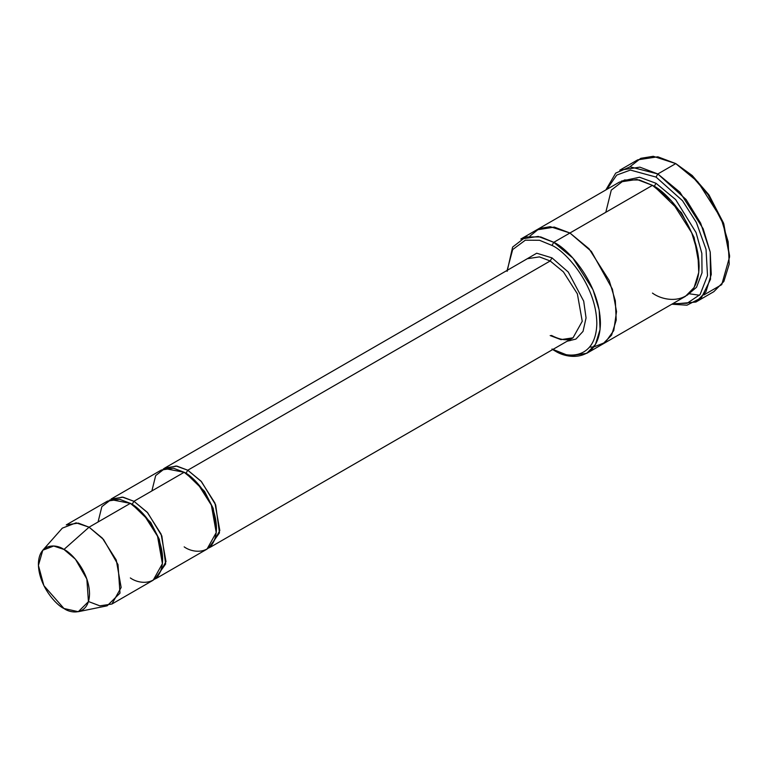 <?xml version="1.0" encoding="UTF-8"?>
<svg xmlns="http://www.w3.org/2000/svg" width="768" height="768" viewBox="0 0 768 768"><rect width="100%" height="100%" fill="white"/><g stroke="black" fill="none" stroke-linecap="round" stroke-linejoin="round"><path stroke-width="1.15" d="M527.347 258.71L539.414 256.886L550.186 260.976L551.981 257.866L536.688 253.219L521.424 262.128L536.688 253.219L551.981 257.866L568.253 272.035L583.699 301.142L586.051 317.933L583.037 331.382L575.914 339.072L567.101 341.232L575.914 339.072L583.037 331.382L586.051 317.933L583.699 301.142L568.253 272.035L551.981 257.866L550.186 260.976L187.766 470.218L185.971 473.318L204.547 491.338L213.168 508.31L216.451 527.165L213.168 508.31L204.547 491.338L185.971 473.318L187.766 470.218L176.074 465.994L163.2 469.114L164.928 467.952L176.995 466.128L187.766 470.218L201.024 481.152L214.954 503.088L219.821 530.525L210.595 547.056L208.733 547.968L219.466 532.896L215.683 504.893L201.504 481.699L187.766 470.218L550.186 260.976L539.414 256.886L527.347 258.71L164.928 467.952M729.6 256.829L723.475 222.95L708.787 194.678L692.141 175.45L675.773 163.603L690.845 174.787L708.067 194.678L723.264 223.93L729.6 256.829L721.738 284.64L703.795 294.998M656.035 177.072L682.502 200.698L696.365 222.451L706.032 249.35L707.51 275.616L700.109 294.528L687.091 303.283L672.73 303.686L687.091 303.283L700.109 294.528L707.51 275.616L706.032 249.35L696.365 222.451L682.502 200.698L656.035 177.072L630.365 170.064L616.752 175.075L606.758 189.427L616.752 175.075L630.365 170.064L656.035 177.072L657.83 173.962L656.035 177.072M671.827 304.205L686.966 305.194L701.386 297.773L710.506 279.302L710.208 252.019L700.646 223.152L686.074 199.498L657.83 173.962L679.93 192.202L703.152 228.749L710.227 252.115L711.264 274.474L705.917 291.811L695.894 302.035L671.827 304.205M551.981 245.434C565.094 250.925 596.218 284.438 596.832 323.126C596.218 361.104 565.094 358.675 551.981 349.018L553.776 350.054C567.418 360.096 599.779 362.621 600.422 323.126C599.779 282.883 567.418 248.045 553.776 242.333L551.981 245.434L539.549 240.288L525.331 240.182L512.678 249.571L507.13 270.384L512.678 249.571L525.331 240.182L539.549 240.288L551.981 245.434L553.776 242.333L572.918 258.134L593.05 289.805L599.174 310.061L600.077 329.434L595.44 344.458L586.752 353.318L569.318 355.949L551.981 349.018C565.094 358.675 596.218 361.104 596.832 323.126C596.218 284.438 565.094 250.925 551.981 245.434M111.917 604.032L153.187 580.205L162.403 563.664L157.536 536.237L143.606 514.301L130.349 503.357L89.078 527.184L102.346 538.128L116.275 560.054L121.142 587.491L111.917 604.032L99.85 605.846L89.078 601.766M63.965 549.456L75.418 559.2L86.861 579.072L88.435 601.661L78.288 611.702L63.965 608.496C71.443 614.006 89.184 615.389 89.53 593.741C89.184 571.69 71.443 552.586 63.965 549.456C56.486 543.955 38.746 542.573 38.4 564.221C38.746 586.272 56.486 605.366 63.965 608.496L43.891 585.667L38.419 565.421L42.787 550.214L53.693 546.019L63.965 549.456L89.078 527.184L63.965 549.456M78.288 611.702L107.174 605.808L119.99 593.136L118.013 564.595L103.555 539.501L89.078 527.184L76.109 522.835L62.333 528.134L42.787 550.214M151.882 490.934L155.674 475.574L164.794 468.557L184.176 472.282L133.939 501.293L147.197 512.227L161.126 534.163L165.994 561.6L156.778 578.131L154.906 579.043L165.648 563.971L161.856 535.968L147.686 512.774L133.939 501.293L132.144 504.394L150.73 522.413L159.341 539.386L162.634 558.24L159.341 539.386L150.73 522.413L132.144 504.394L133.939 501.293L122.246 497.069L109.373 500.189M131.261 503.904L132.144 504.394L131.261 503.904M98.054 522.01L101.856 506.65L110.976 499.632L130.349 503.357C139.795 507.312 162.202 531.446 162.643 559.296C162.202 586.646 139.795 584.899 130.349 577.939M185.088 472.829L185.971 473.318L185.088 472.829M689.75 293.846L699.523 295.238M695.894 302.035L713.837 291.677L723.859 281.453L729.206 264.115L728.17 241.757L721.094 218.39L697.872 181.834L675.773 163.603L657.83 173.962L675.773 163.603L657.83 156.797L637.718 159.83L619.776 170.189L639.888 167.155L657.83 173.962L630.134 166.829L615.715 173.098L605.856 189.946M656.035 183.283L654.25 186.394L681.437 212.698L694.118 237.475L699.091 265.104L694.118 237.475L681.437 212.698L654.25 186.394L656.035 183.283L639.562 177.245L621.312 181.133L639.562 177.245L656.035 183.283L675.677 199.622L696.048 232.55L701.837 253.344L702.019 272.774L696.538 287.261L687.178 295.229L696.538 287.261L702.019 272.774L701.837 253.344L696.048 232.55L675.677 199.622L656.035 183.283M653.357 185.885L654.25 186.394L653.357 185.885M605.798 212.285L611.29 190.109L624.461 179.971L639.389 179.971L652.454 185.357L553.776 242.333L569.923 233.002L589.075 248.813L609.197 280.483L615.331 300.739L616.224 320.112L611.587 335.136L602.611 344.17M589.661 347.069L593.827 346.925L605.242 342.451L613.766 330.557L616.531 311.606L612.403 289.152L591.379 251.434L569.923 233.002L652.454 185.357L636.902 179.453L619.469 182.083L536.938 229.738L554.371 227.107L569.923 233.002L554.218 227.078L536.65 229.901L554.371 227.107L569.923 233.002L591.379 251.434L612.403 289.152L616.531 311.606L613.766 330.557L605.242 342.442L593.827 346.925M586.752 353.318L602.899 343.997L611.587 335.136L616.224 320.112L615.322 300.739L609.197 280.483L589.066 248.813L569.923 233.002L550.253 226.675L539.376 228.518L529.862 236.141M602.909 343.997L685.44 296.352L694.118 287.491L698.755 272.467L697.862 253.094L691.728 232.838L671.606 201.158L652.454 185.357C666.096 191.069 698.467 225.917 699.101 266.15C698.467 305.654 666.096 303.13 652.454 293.088M210.595 547.056L573.024 337.814L582.24 321.283L577.373 293.846L563.443 271.91L550.186 260.976L563.443 271.91L577.373 293.846L582.24 321.283L573.024 337.814L560.947 339.638L550.186 335.558M156.778 578.131L207.005 549.13L216.23 532.589L211.363 505.162L197.434 483.226L184.176 472.282L173.405 468.202L161.338 470.026L111.101 499.027L123.168 497.203L133.939 501.293L184.176 472.282C193.622 476.237 216.029 500.362 216.47 528.221C216.029 555.571 193.622 553.824 184.176 546.864M536.938 229.738L520.79 239.059L538.224 236.429L553.776 242.333L540.71 236.938L525.782 236.938L512.611 247.085L507.13 271.334M568.954 340.166L569.923 340.733M629.818 166.867L640.79 158.323L653.261 156.298L675.773 163.603L692.275 175.574L709.075 195.091L723.773 223.757L729.59 255.782M66.25 524.928L78.317 523.104L89.078 527.184L130.349 503.357L119.587 499.277L107.51 501.101L66.25 524.928M553.766 350.054L551.981 349.018M573.024 337.814C570.97 339.149 564.739 342.374 551.453 335.424"/></g></svg>
